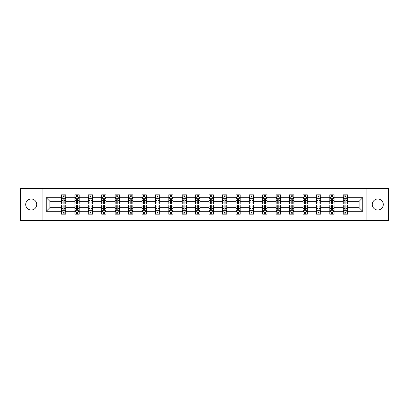 <?xml version="1.0" encoding="UTF-8"?>
<svg xmlns="http://www.w3.org/2000/svg" width="409" height="409" viewBox="0 0 409 409"><rect width="100%" height="100%" fill="white"/><g stroke="black" fill="none" stroke-linecap="round" stroke-linejoin="round"><path stroke-width="0.61" d="M377.798 198.994A5.506 5.506 0 0 0 372.297 204.5A5.506 5.506 0 0 0 377.798 210.006A5.506 5.506 0 0 0 383.305 204.5A5.506 5.506 0 0 0 377.798 198.994M31.202 198.994A5.506 5.506 0 0 0 25.695 204.5A5.506 5.506 0 0 0 31.202 210.006A5.506 5.506 0 0 0 36.703 204.5A5.506 5.506 0 0 0 31.202 198.994M366.06 220.41L388.55 220.41L388.55 188.59L366.06 188.59L366.06 220.41L42.94 220.41L42.94 188.59L20.45 188.59L20.45 220.41L42.94 220.41M347.527 211.295L347.527 207.68L359.138 207.68L362.747 211.295L347.527 211.295L347.527 214.178L345.891 214.178L345.891 211.985M366.06 188.59L42.94 188.59M343.228 211.295L334.107 211.295L334.107 207.68L343.228 207.68L343.228 214.178L347.527 214.178L347.527 211.877L346.72 211.877M334.107 211.295L334.107 214.178L332.476 214.178L332.476 211.985M329.807 211.295L320.692 211.295L320.692 207.68L329.807 207.68L329.807 214.178L334.107 214.178L334.107 211.877L333.299 211.877M320.692 211.295L320.692 214.178L319.056 214.178L319.056 211.985M316.392 211.295L307.277 211.295L307.277 207.68L316.392 207.68L316.392 214.178L320.692 214.178L320.692 211.877L319.884 211.877M307.277 211.295L307.277 214.178L305.641 214.178L305.641 211.985M302.977 211.295L293.861 211.295L293.861 207.68L302.977 207.68L302.977 214.178L307.277 214.178L307.277 211.877L306.469 211.877M293.861 211.295L293.861 214.178L292.225 214.178L292.225 211.985M289.557 211.295L280.441 211.295L280.441 207.68L289.557 207.68L289.557 214.178L293.861 214.178L293.861 211.877L293.048 211.877M280.441 211.295L280.441 214.178L278.81 214.178L278.81 211.985M276.141 211.295L267.026 211.295L267.026 207.68L276.141 207.68L276.141 214.178L280.441 214.178L280.441 211.877L279.633 211.877M267.026 211.295L267.026 214.178L265.39 214.178L265.39 211.985M262.726 211.295L253.611 211.295L253.611 207.68L262.726 207.68L262.726 214.178L267.026 214.178L267.026 211.877L266.218 211.877M253.611 211.295L253.611 214.178L251.975 214.178L251.975 211.985M249.306 211.295L240.19 211.295L240.19 207.68L249.306 207.68L249.306 214.178L253.611 214.178L253.611 211.877L252.798 211.877M240.19 211.295L240.19 214.178L238.559 214.178L238.559 211.985M235.891 211.295L226.775 211.295L226.775 207.68L235.891 207.68L235.891 214.178L240.19 214.178L240.19 211.877L239.383 211.877M226.775 211.295L226.775 214.178L225.139 214.178L225.139 211.985M222.476 211.295L213.36 211.295L213.36 207.68L222.476 207.68L222.476 214.178L226.775 214.178L226.775 211.877L225.967 211.877M213.36 211.295L213.36 214.178L211.724 214.178L211.724 211.985M209.06 211.295L199.94 211.295L199.94 207.68L209.06 207.68L209.06 214.178L213.36 214.178L213.36 211.877L212.552 211.877M199.94 211.295L199.94 214.178L198.309 214.178L198.309 211.985M195.64 211.295L186.524 211.295L186.524 207.68L195.64 207.68L195.64 214.178L199.94 214.178L199.94 211.877L199.132 211.877M186.524 211.295L186.524 214.178L184.888 214.178L184.888 211.985M182.225 211.295L173.109 211.295L173.109 207.68L182.225 207.68L182.225 214.178L186.524 214.178L186.524 211.877L185.717 211.877M173.109 211.295L173.109 214.178L171.473 214.178L171.473 211.985M168.81 211.295L159.694 211.295L159.694 207.68L168.81 207.68L168.81 214.178L173.109 214.178L173.109 211.877L172.301 211.877M159.694 211.295L159.694 214.178L158.058 214.178L158.058 211.985M155.389 211.295L146.274 211.295L146.274 207.68L155.389 207.68L155.389 214.178L159.694 214.178L159.694 211.877L158.881 211.877M146.274 211.295L146.274 214.178L144.643 214.178L144.643 211.985M141.974 211.295L132.859 211.295L132.859 207.68L141.974 207.68L141.974 214.178L146.274 214.178L146.274 211.877L145.466 211.877M132.859 211.295L132.859 214.178L131.223 214.178L131.223 211.985M128.559 211.295L119.443 211.295L119.443 207.68L128.559 207.68L128.559 214.178L132.859 214.178L132.859 211.877L132.051 211.877M119.443 211.295L119.443 214.178L117.807 214.178L117.807 211.985M115.139 211.295L106.023 211.295L106.023 207.68L115.139 207.68L115.139 214.178L119.443 214.178L119.443 211.877L118.63 211.877M106.023 211.295L106.023 214.178L104.392 214.178L104.392 211.985M101.723 211.295L92.608 211.295L92.608 207.68L101.723 207.68L101.723 214.178L106.023 214.178L106.023 211.877L105.215 211.877M92.608 211.295L92.608 214.178L90.972 214.178L90.972 211.985M88.308 211.295L79.193 211.295L79.193 207.68L88.308 207.68L88.308 214.178L92.608 214.178L92.608 211.877L91.8 211.877M79.193 211.295L79.193 214.178L77.557 214.178L77.557 211.985M74.893 211.295L65.772 211.295L65.772 207.68L74.893 207.68L74.893 214.178L79.193 214.178L79.193 211.877L78.385 211.877M65.772 211.295L65.772 214.178L64.141 214.178L64.141 211.985M61.473 211.295L46.253 211.295L46.253 197.705L61.473 197.705L61.473 201.32L49.862 201.32L49.862 207.68L61.473 207.68L61.473 214.178L65.772 214.178L65.772 211.877L64.965 211.877M62.28 197.123L61.473 197.123L61.473 194.822L61.473 197.705M63.109 197.015L63.109 194.822L61.473 194.822L65.772 194.822L65.772 197.705L74.893 197.705L74.893 194.822L79.193 194.822L79.193 197.705L88.308 197.705L88.308 194.822L92.608 194.822L92.608 197.705L101.723 197.705L101.723 194.822L106.023 194.822L106.023 197.705L115.139 197.705L115.139 194.822L119.443 194.822L119.443 197.705L128.559 197.705L128.559 194.822L132.859 194.822L132.859 197.705L141.974 197.705L141.974 194.822L146.274 194.822L146.274 197.705L155.389 197.705L155.389 194.822L159.694 194.822L159.694 197.705L168.81 197.705L168.81 194.822L173.109 194.822L173.109 197.705L182.225 197.705L182.225 194.822L186.524 194.822L186.524 197.705L195.64 197.705L195.64 194.822L199.94 194.822L199.94 197.705L209.06 197.705L209.06 194.822L213.36 194.822L213.36 197.705L222.476 197.705L222.476 194.822L226.775 194.822L226.775 197.705L235.891 197.705L235.891 194.822L240.19 194.822L240.19 197.705L249.306 197.705L249.306 194.822L253.611 194.822L253.611 197.705L262.726 197.705L262.726 194.822L267.026 194.822L267.026 197.705L276.141 197.705L276.141 194.822L280.441 194.822L280.441 197.705L289.557 197.705L289.557 194.822L293.861 194.822L293.861 197.705L302.977 197.705L302.977 194.822L307.277 194.822L307.277 197.705L316.392 197.705L316.392 194.822L320.692 194.822L320.692 197.705L329.807 197.705L329.807 194.822L334.107 194.822L334.107 197.705L343.228 197.705L343.228 194.822L347.527 194.822L347.527 197.705L362.747 197.705L362.747 211.295M343.228 197.705L343.228 201.32L334.107 201.32L334.107 197.705M329.807 197.705L329.807 201.32L320.692 201.32L320.692 197.705M316.392 197.705L316.392 201.32L307.277 201.32L307.277 197.705M302.977 197.705L302.977 201.32L293.861 201.32L293.861 197.705M289.557 197.705L289.557 201.32L280.441 201.32L280.441 197.705M276.141 197.705L276.141 201.32L267.026 201.32L267.026 197.705M262.726 197.705L262.726 201.32L253.611 201.32L253.611 197.705M249.306 197.705L249.306 201.32L240.19 201.32L240.19 197.705M235.891 197.705L235.891 201.32L226.775 201.32L226.775 197.705M222.476 197.705L222.476 201.32L213.36 201.32L213.36 197.705M209.06 197.705L209.06 201.32L199.94 201.32L199.94 197.705M195.64 197.705L195.64 201.32L186.524 201.32L186.524 197.705M182.225 197.705L182.225 201.32L173.109 201.32L173.109 197.705M168.81 197.705L168.81 201.32L159.694 201.32L159.694 197.705M155.389 197.705L155.389 201.32L146.274 201.32L146.274 197.705M141.974 197.705L141.974 201.32L132.859 201.32L132.859 197.705M128.559 197.705L128.559 201.32L119.443 201.32L119.443 197.705M115.139 197.705L115.139 201.32L106.023 201.32L106.023 197.705M101.723 197.705L101.723 201.32L92.608 201.32L92.608 197.705M88.308 197.705L88.308 201.32L79.193 201.32L79.193 197.705M74.893 197.705L74.893 201.32L65.772 201.32L65.772 197.705M46.253 197.705L49.862 201.32M359.138 207.68L359.138 201.32L347.527 201.32L347.527 197.705M344.859 196.974L345.891 196.974M331.443 196.974L332.476 196.974M318.028 196.974L319.056 196.974M304.608 196.974L305.641 196.974M291.193 196.974L292.225 196.974M277.777 196.974L278.81 196.974M264.357 196.974L265.39 196.974M250.942 196.974L251.975 196.974M237.527 196.974L238.559 196.974M224.112 196.974L225.139 196.974M210.691 196.974L211.724 196.974M197.276 196.974L198.309 196.974M183.861 196.974L184.888 196.974M170.441 196.974L171.473 196.974M157.025 196.974L158.058 196.974M143.61 196.974L144.643 196.974M130.19 196.974L131.223 196.974M116.775 196.974L117.807 196.974M103.359 196.974L104.392 196.974M89.944 196.974L90.972 196.974M76.524 196.974L77.557 196.974M63.109 196.974L64.141 196.974M63.109 212.026L64.141 212.026M76.524 212.026L77.557 212.026M89.944 212.026L90.972 212.026M103.359 212.026L104.392 212.026M116.775 212.026L117.807 212.026M130.19 212.026L131.223 212.026M143.61 212.026L144.643 212.026M157.025 212.026L158.058 212.026M170.441 212.026L171.473 212.026M183.861 212.026L184.888 212.026M197.276 212.026L198.309 212.026M210.691 212.026L211.724 212.026M224.112 212.026L225.139 212.026M237.527 212.026L238.559 212.026M250.942 212.026L251.975 212.026M264.357 212.026L265.39 212.026M277.777 212.026L278.81 212.026M291.193 212.026L292.225 212.026M304.608 212.026L305.641 212.026M318.028 212.026L319.056 212.026M331.443 212.026L332.476 212.026M344.859 212.026L345.891 212.026M49.862 207.68L46.253 211.295M362.747 197.705L359.138 201.32M64.141 195.942L63.109 195.942M61.473 202.905L61.473 203.984L63.109 203.984L63.109 202.905L61.473 202.905L61.473 201.32M65.772 201.32L65.772 203.984L64.141 203.984L64.141 199.382C63.799 198.718 63.451 198.718 63.109 199.382L63.109 202.905M64.965 197.123L65.772 197.123L65.772 194.822L64.141 194.822L64.141 197.015M65.772 198.738L64.913 197.015L62.337 197.015L61.473 198.738M63.109 213.058L64.141 213.058M65.772 206.095L65.772 205.016L64.141 205.016L64.141 206.095L65.772 206.095L65.772 207.68M61.473 207.68L61.473 205.016L63.109 205.016L63.109 209.618C63.451 210.282 63.794 210.282 64.141 209.618L64.141 206.095M62.28 211.877L61.473 211.877L61.473 214.178L63.109 214.178L63.109 211.985M61.473 210.262L62.337 211.985L64.913 211.985L65.772 210.262M77.557 195.942L76.524 195.942M75.701 197.123L74.893 197.123L74.893 194.822L76.524 194.822L76.524 197.015M74.893 202.905L74.893 203.984L76.524 203.984L76.524 202.905L74.893 202.905L74.893 201.32M79.193 201.32L79.193 203.984L77.557 203.984L77.557 199.382C77.214 198.718 76.872 198.718 76.524 199.382L76.524 202.905M78.385 197.123L79.193 197.123L79.193 194.822L77.557 194.822L77.557 197.015M79.193 198.738L78.329 197.015L75.752 197.015L74.893 198.738M90.972 195.942L89.944 195.942M89.116 197.123L88.308 197.123L88.308 194.822L89.944 194.822L89.944 197.015M88.308 202.905L88.308 203.984L89.944 203.984L89.944 202.905L88.308 202.905L88.308 201.32M92.608 201.32L92.608 203.984L90.972 203.984L90.972 199.382C90.629 198.718 90.287 198.718 89.944 199.382L89.944 202.905M91.8 197.123L92.608 197.123L92.608 194.822L90.972 194.822L90.972 197.015M92.608 198.738L91.749 197.015L89.167 197.015L88.308 198.738M76.524 213.058L77.557 213.058M79.193 206.095L79.193 205.016L77.557 205.016L77.557 206.095L79.193 206.095L79.193 207.68M74.893 207.68L74.893 205.016L76.524 205.016L76.524 209.618C76.866 210.282 77.214 210.282 77.557 209.618L77.557 206.095M75.701 211.877L74.893 211.877L74.893 214.178L76.524 214.178L76.524 211.985M74.893 210.262L75.752 211.985L78.329 211.985L79.193 210.262M89.944 213.058L90.972 213.058M92.608 206.095L92.608 205.016L90.972 205.016L90.972 206.095L92.608 206.095L92.608 207.68M88.308 207.68L88.308 205.016L89.944 205.016L89.944 209.618C90.287 210.282 90.629 210.282 90.972 209.618L90.972 206.095M89.116 211.877L88.308 211.877L88.308 214.178L89.944 214.178L89.944 211.985M88.308 210.262L89.167 211.985L91.749 211.985L92.608 210.262M104.392 195.942L103.359 195.942M102.531 197.123L101.723 197.123L101.723 194.822L103.359 194.822L103.359 197.015M101.723 202.905L101.723 203.984L103.359 203.984L103.359 202.905L101.723 202.905L101.723 201.32M106.023 201.32L106.023 203.984L104.392 203.984L104.392 199.382C104.044 198.718 103.702 198.718 103.359 199.382L103.359 202.905M105.215 197.123L106.023 197.123L106.023 194.822L104.392 194.822L104.392 197.015M106.023 198.738L105.164 197.015L102.582 197.015L101.723 198.738M103.359 213.058L104.392 213.058M106.023 206.095L106.023 205.016L104.392 205.016L104.392 206.095L106.023 206.095L106.023 207.68M101.723 207.68L101.723 205.016L103.359 205.016L103.359 209.618C103.702 210.282 104.044 210.282 104.392 209.618L104.392 206.095M102.531 211.877L101.723 211.877L101.723 214.178L103.359 214.178L103.359 211.985M101.723 210.262L102.582 211.985L105.164 211.985L106.023 210.262M117.807 195.942L116.775 195.942M115.951 197.123L115.139 197.123L115.139 194.822L116.775 194.822L116.775 197.015M115.139 202.905L115.139 203.984L116.775 203.984L116.775 202.905L115.139 202.905L115.139 201.32M119.443 201.32L119.443 203.984L117.807 203.984L117.807 199.382C117.465 198.718 117.122 198.718 116.775 199.382L116.775 202.905M118.63 197.123L119.443 197.123L119.443 194.822L117.807 194.822L117.807 197.015M119.443 198.738L118.579 197.015L116.003 197.015L115.139 198.738M116.775 213.058L117.807 213.058M119.443 206.095L119.443 205.016L117.807 205.016L117.807 206.095L119.443 206.095L119.443 207.68M115.139 207.68L115.139 205.016L116.775 205.016L116.775 209.618C117.117 210.282 117.465 210.282 117.807 209.618L117.807 206.095M115.951 211.877L115.139 211.877L115.139 214.178L116.775 214.178L116.775 211.985M115.139 210.262L116.003 211.985L118.579 211.985L119.443 210.262M131.223 195.942L130.19 195.942M129.367 197.123L128.559 197.123L128.559 194.822L130.19 194.822L130.19 197.015M128.559 202.905L128.559 203.984L130.19 203.984L130.19 202.905L128.559 202.905L128.559 201.32M132.859 201.32L132.859 203.984L131.223 203.984L131.223 199.382C130.88 198.718 130.537 198.718 130.19 199.382L130.19 202.905M132.051 197.123L132.859 197.123L132.859 194.822L131.223 194.822L131.223 197.015M132.859 198.738L132 197.015L129.418 197.015L128.559 198.738M130.19 213.058L131.223 213.058M132.859 206.095L132.859 205.016L131.223 205.016L131.223 206.095L132.859 206.095L132.859 207.68M128.559 207.68L128.559 205.016L130.19 205.016L130.19 209.618C130.537 210.282 130.88 210.282 131.223 209.618L131.223 206.095M129.367 211.877L128.559 211.877L128.559 214.178L130.19 214.178L130.19 211.985M128.559 210.262L129.418 211.985L132 211.985L132.859 210.262M144.643 195.942L143.61 195.942M142.782 197.123L141.974 197.123L141.974 194.822L143.61 194.822L143.61 197.015M141.974 202.905L141.974 203.984L143.61 203.984L143.61 202.905L141.974 202.905L141.974 201.32M146.274 201.32L146.274 203.984L144.643 203.984L144.643 199.382C144.295 198.718 143.953 198.718 143.61 199.382L143.61 202.905M145.466 197.123L146.274 197.123L146.274 194.822L144.643 194.822L144.643 197.015M146.274 198.738L145.415 197.015L142.833 197.015L141.974 198.738M143.61 213.058L144.643 213.058M146.274 206.095L146.274 205.016L144.643 205.016L144.643 206.095L146.274 206.095L146.274 207.68M141.974 207.68L141.974 205.016L143.61 205.016L143.61 209.618C143.953 210.282 144.295 210.282 144.643 209.618L144.643 206.095M142.782 211.877L141.974 211.877L141.974 214.178L143.61 214.178L143.61 211.985M141.974 210.262L142.833 211.985L145.415 211.985L146.274 210.262M158.058 195.942L157.025 195.942M156.202 197.123L155.389 197.123L155.389 194.822L157.025 194.822L157.025 197.015M155.389 202.905L155.389 203.984L157.025 203.984L157.025 202.905L155.389 202.905L155.389 201.32M159.694 201.32L159.694 203.984L158.058 203.984L158.058 199.382C157.716 198.718 157.368 198.718 157.025 199.382L157.025 202.905M158.881 197.123L159.694 197.123L159.694 194.822L158.058 194.822L158.058 197.015M159.694 198.738L158.83 197.015L156.253 197.015L155.389 198.738M157.025 213.058L158.058 213.058M159.694 206.095L159.694 205.016L158.058 205.016L158.058 206.095L159.694 206.095L159.694 207.68M155.389 207.68L155.389 205.016L157.025 205.016L157.025 209.618C157.368 210.282 157.716 210.282 158.058 209.618L158.058 206.095M156.202 211.877L155.389 211.877L155.389 214.178L157.025 214.178L157.025 211.985M155.389 210.262L156.253 211.985L158.83 211.985L159.694 210.262M171.473 195.942L170.441 195.942M169.617 197.123L168.81 197.123L168.81 194.822L170.441 194.822L170.441 197.015M168.81 202.905L168.81 203.984L170.441 203.984L170.441 202.905L168.81 202.905L168.81 201.32M173.109 201.32L173.109 203.984L171.473 203.984L171.473 199.382C171.131 198.718 170.788 198.718 170.441 199.382L170.441 202.905M172.301 197.123L173.109 197.123L173.109 194.822L171.473 194.822L171.473 197.015M173.109 198.738L172.25 197.015L169.669 197.015L168.81 198.738M170.441 213.058L171.473 213.058M173.109 206.095L173.109 205.016L171.473 205.016L171.473 206.095L173.109 206.095L173.109 207.68M168.81 207.68L168.81 205.016L170.441 205.016L170.441 209.618C170.788 210.282 171.131 210.282 171.473 209.618L171.473 206.095M169.617 211.877L168.81 211.877L168.81 214.178L170.441 214.178L170.441 211.985M168.81 210.262L169.669 211.985L172.25 211.985L173.109 210.262M184.888 195.942L183.861 195.942M183.033 197.123L182.225 197.123L182.225 194.822L183.861 194.822L183.861 197.015M182.225 202.905L182.225 203.984L183.861 203.984L183.861 202.905L182.225 202.905L182.225 201.32M186.524 201.32L186.524 203.984L184.888 203.984L184.888 199.382C184.546 198.718 184.203 198.718 183.861 199.382L183.861 202.905M185.717 197.123L186.524 197.123L186.524 194.822L184.888 194.822L184.888 197.015M186.524 198.738L185.666 197.015L183.084 197.015L182.225 198.738M198.309 195.942L197.276 195.942M196.448 197.123L195.64 197.123L195.64 194.822L197.276 194.822L197.276 197.015M195.64 202.905L195.64 203.984L197.276 203.984L197.276 202.905L195.64 202.905L195.64 201.32M199.94 201.32L199.94 203.984L198.309 203.984L198.309 199.382C197.966 198.718 197.619 198.718 197.276 199.382L197.276 202.905M199.132 197.123L199.94 197.123L199.94 194.822L198.309 194.822L198.309 197.015M199.94 198.738L199.081 197.015L196.504 197.015L195.64 198.738M211.724 195.942L210.691 195.942M209.868 197.123L209.06 197.123L209.06 194.822L210.691 194.822L210.691 197.015M209.06 202.905L209.06 203.984L210.691 203.984L210.691 202.905L209.06 202.905L209.06 201.32M213.36 201.32L213.36 203.984L211.724 203.984L211.724 199.382C211.381 198.718 211.039 198.718 210.691 199.382L210.691 202.905M212.552 197.123L213.36 197.123L213.36 194.822L211.724 194.822L211.724 197.015M213.36 198.738L212.496 197.015L209.919 197.015L209.06 198.738M225.139 195.942L224.112 195.942M223.283 197.123L222.476 197.123L222.476 194.822L224.112 194.822L224.112 197.015M222.476 202.905L222.476 203.984L224.112 203.984L224.112 202.905L222.476 202.905L222.476 201.32M226.775 201.32L226.775 203.984L225.139 203.984L225.139 199.382C224.797 198.718 224.454 198.718 224.112 199.382L224.112 202.905M225.967 197.123L226.775 197.123L226.775 194.822L225.139 194.822L225.139 197.015M226.775 198.738L225.916 197.015L223.334 197.015L222.476 198.738M238.559 195.942L237.527 195.942M236.699 197.123L235.891 197.123L235.891 194.822L237.527 194.822L237.527 197.015M235.891 202.905L235.891 203.984L237.527 203.984L237.527 202.905L235.891 202.905L235.891 201.32M240.19 201.32L240.19 203.984L238.559 203.984L238.559 199.382C238.212 198.718 237.869 198.718 237.527 199.382L237.527 202.905M239.383 197.123L240.19 197.123L240.19 194.822L238.559 194.822L238.559 197.015M240.19 198.738L239.331 197.015L236.75 197.015L235.891 198.738M251.975 195.942L250.942 195.942M250.119 197.123L249.306 197.123L249.306 194.822L250.942 194.822L250.942 197.015M249.306 202.905L249.306 203.984L250.942 203.984L250.942 202.905L249.306 202.905L249.306 201.32M253.611 201.32L253.611 203.984L251.975 203.984L251.975 199.382C251.632 198.718 251.284 198.718 250.942 199.382L250.942 202.905M252.798 197.123L253.611 197.123L253.611 194.822L251.975 194.822L251.975 197.015M253.611 198.738L252.747 197.015L250.17 197.015L249.306 198.738M265.39 195.942L264.357 195.942M263.534 197.123L262.726 197.123L262.726 194.822L264.357 194.822L264.357 197.015M262.726 202.905L262.726 203.984L264.357 203.984L264.357 202.905L262.726 202.905L262.726 201.32M267.026 201.32L267.026 203.984L265.39 203.984L265.39 199.382C265.047 198.718 264.705 198.718 264.357 199.382L264.357 202.905M266.218 197.123L267.026 197.123L267.026 194.822L265.39 194.822L265.39 197.015M267.026 198.738L266.167 197.015L263.585 197.015L262.726 198.738M278.81 195.942L277.777 195.942M276.949 197.123L276.141 197.123L276.141 194.822L277.777 194.822L277.777 197.015M276.141 202.905L276.141 203.984L277.777 203.984L277.777 202.905L276.141 202.905L276.141 201.32M280.441 201.32L280.441 203.984L278.81 203.984L278.81 199.382C278.463 198.718 278.12 198.718 277.777 199.382L277.777 202.905M279.633 197.123L280.441 197.123L280.441 194.822L278.81 194.822L278.81 197.015M280.441 198.738L279.582 197.015L277 197.015L276.141 198.738M292.225 195.942L291.193 195.942M290.37 197.123L289.557 197.123L289.557 194.822L291.193 194.822L291.193 197.015M289.557 202.905L289.557 203.984L291.193 203.984L291.193 202.905L289.557 202.905L289.557 201.32M293.861 201.32L293.861 203.984L292.225 203.984L292.225 199.382C291.883 198.718 291.535 198.718 291.193 199.382L291.193 202.905M293.048 197.123L293.861 197.123L293.861 194.822L292.225 194.822L292.225 197.015M293.861 198.738L292.997 197.015L290.421 197.015L289.557 198.738M305.641 195.942L304.608 195.942M303.785 197.123L302.977 197.123L302.977 194.822L304.608 194.822L304.608 197.015M302.977 202.905L302.977 203.984L304.608 203.984L304.608 202.905L302.977 202.905L302.977 201.32M307.277 201.32L307.277 203.984L305.641 203.984L305.641 199.382C305.298 198.718 304.956 198.718 304.608 199.382L304.608 202.905M306.469 197.123L307.277 197.123L307.277 194.822L305.641 194.822L305.641 197.015M307.277 198.738L306.418 197.015L303.836 197.015L302.977 198.738M183.861 213.058L184.888 213.058M186.524 206.095L186.524 205.016L184.888 205.016L184.888 206.095L186.524 206.095L186.524 207.68M182.225 207.68L182.225 205.016L183.861 205.016L183.861 209.618C184.203 210.282 184.546 210.282 184.888 209.618L184.888 206.095M183.033 211.877L182.225 211.877L182.225 214.178L183.861 214.178L183.861 211.985M182.225 210.262L183.084 211.985L185.666 211.985L186.524 210.262M197.276 213.058L198.309 213.058M199.94 206.095L199.94 205.016L198.309 205.016L198.309 206.095L199.94 206.095L199.94 207.68M195.64 207.68L195.64 205.016L197.276 205.016L197.276 209.618C197.619 210.282 197.961 210.282 198.309 209.618L198.309 206.095M196.448 211.877L195.64 211.877L195.64 214.178L197.276 214.178L197.276 211.985M195.64 210.262L196.504 211.985L199.081 211.985L199.94 210.262M210.691 213.058L211.724 213.058M213.36 206.095L213.36 205.016L211.724 205.016L211.724 206.095L213.36 206.095L213.36 207.68M209.06 207.68L209.06 205.016L210.691 205.016L210.691 209.618C211.034 210.282 211.381 210.282 211.724 209.618L211.724 206.095M209.868 211.877L209.06 211.877L209.06 214.178L210.691 214.178L210.691 211.985M209.06 210.262L209.919 211.985L212.496 211.985L213.36 210.262M224.112 213.058L225.139 213.058M226.775 206.095L226.775 205.016L225.139 205.016L225.139 206.095L226.775 206.095L226.775 207.68M222.476 207.68L222.476 205.016L224.112 205.016L224.112 209.618C224.454 210.282 224.797 210.282 225.139 209.618L225.139 206.095M223.283 211.877L222.476 211.877L222.476 214.178L224.112 214.178L224.112 211.985M222.476 210.262L223.334 211.985L225.916 211.985L226.775 210.262M237.527 213.058L238.559 213.058M240.19 206.095L240.19 205.016L238.559 205.016L238.559 206.095L240.19 206.095L240.19 207.68M235.891 207.68L235.891 205.016L237.527 205.016L237.527 209.618C237.869 210.282 238.212 210.282 238.559 209.618L238.559 206.095M236.699 211.877L235.891 211.877L235.891 214.178L237.527 214.178L237.527 211.985M235.891 210.262L236.75 211.985L239.331 211.985L240.19 210.262M250.942 213.058L251.975 213.058M253.611 206.095L253.611 205.016L251.975 205.016L251.975 206.095L253.611 206.095L253.611 207.68M249.306 207.68L249.306 205.016L250.942 205.016L250.942 209.618C251.284 210.282 251.632 210.282 251.975 209.618L251.975 206.095M250.119 211.877L249.306 211.877L249.306 214.178L250.942 214.178L250.942 211.985M249.306 210.262L250.17 211.985L252.747 211.985L253.611 210.262M264.357 213.058L265.39 213.058M267.026 206.095L267.026 205.016L265.39 205.016L265.39 206.095L267.026 206.095L267.026 207.68M262.726 207.68L262.726 205.016L264.357 205.016L264.357 209.618C264.705 210.282 265.047 210.282 265.39 209.618L265.39 206.095M263.534 211.877L262.726 211.877L262.726 214.178L264.357 214.178L264.357 211.985M262.726 210.262L263.585 211.985L266.167 211.985L267.026 210.262M277.777 213.058L278.81 213.058M280.441 206.095L280.441 205.016L278.81 205.016L278.81 206.095L280.441 206.095L280.441 207.68M276.141 207.68L276.141 205.016L277.777 205.016L277.777 209.618C278.12 210.282 278.463 210.282 278.81 209.618L278.81 206.095M276.949 211.877L276.141 211.877L276.141 214.178L277.777 214.178L277.777 211.985M276.141 210.262L277 211.985L279.582 211.985L280.441 210.262M291.193 213.058L292.225 213.058M293.861 206.095L293.861 205.016L292.225 205.016L292.225 206.095L293.861 206.095L293.861 207.68M289.557 207.68L289.557 205.016L291.193 205.016L291.193 209.618C291.535 210.282 291.878 210.282 292.225 209.618L292.225 206.095M290.37 211.877L289.557 211.877L289.557 214.178L291.193 214.178L291.193 211.985M289.557 210.262L290.421 211.985L292.997 211.985L293.861 210.262M304.608 213.058L305.641 213.058M307.277 206.095L307.277 205.016L305.641 205.016L305.641 206.095L307.277 206.095L307.277 207.68M302.977 207.68L302.977 205.016L304.608 205.016L304.608 209.618C304.956 210.282 305.298 210.282 305.641 209.618L305.641 206.095M303.785 211.877L302.977 211.877L302.977 214.178L304.608 214.178L304.608 211.985M302.977 210.262L303.836 211.985L306.418 211.985L307.277 210.262M319.056 195.942L318.028 195.942M317.2 197.123L316.392 197.123L316.392 194.822L318.028 194.822L318.028 197.015M316.392 202.905L316.392 203.984L318.028 203.984L318.028 202.905L316.392 202.905L316.392 201.32M320.692 201.32L320.692 203.984L319.056 203.984L319.056 199.382C318.713 198.718 318.371 198.718 318.028 199.382L318.028 202.905M319.884 197.123L320.692 197.123L320.692 194.822L319.056 194.822L319.056 197.015M320.692 198.738L319.833 197.015L317.251 197.015L316.392 198.738M318.028 213.058L319.056 213.058M320.692 206.095L320.692 205.016L319.056 205.016L319.056 206.095L320.692 206.095L320.692 207.68M316.392 207.68L316.392 205.016L318.028 205.016L318.028 209.618C318.371 210.282 318.713 210.282 319.056 209.618L319.056 206.095M317.2 211.877L316.392 211.877L316.392 214.178L318.028 214.178L318.028 211.985M316.392 210.262L317.251 211.985L319.833 211.985L320.692 210.262M332.476 195.942L331.443 195.942M330.615 197.123L329.807 197.123L329.807 194.822L331.443 194.822L331.443 197.015M329.807 202.905L329.807 203.984L331.443 203.984L331.443 202.905L329.807 202.905L329.807 201.32M334.107 201.32L334.107 203.984L332.476 203.984L332.476 199.382C332.134 198.718 331.786 198.718 331.443 199.382L331.443 202.905M333.299 197.123L334.107 197.123L334.107 194.822L332.476 194.822L332.476 197.015M334.107 198.738L333.248 197.015L330.671 197.015L329.807 198.738M331.443 213.058L332.476 213.058M334.107 206.095L334.107 205.016L332.476 205.016L332.476 206.095L334.107 206.095L334.107 207.68M329.807 207.68L329.807 205.016L331.443 205.016L331.443 209.618C331.786 210.282 332.128 210.282 332.476 209.618L332.476 206.095M330.615 211.877L329.807 211.877L329.807 214.178L331.443 214.178L331.443 211.985M329.807 210.262L330.671 211.985L333.248 211.985L334.107 210.262M345.891 195.942L344.859 195.942M344.035 197.123L343.228 197.123L343.228 194.822L344.859 194.822L344.859 197.015M343.228 202.905L343.228 203.984L344.859 203.984L344.859 202.905L343.228 202.905L343.228 201.32M347.527 201.32L347.527 203.984L345.891 203.984L345.891 199.382C345.549 198.718 345.206 198.718 344.859 199.382L344.859 202.905M346.72 197.123L347.527 197.123L347.527 194.822L345.891 194.822L345.891 197.015M347.527 198.738L346.663 197.015L344.087 197.015L343.228 198.738M344.859 213.058L345.891 213.058M347.527 206.095L347.527 205.016L345.891 205.016L345.891 206.095L347.527 206.095L347.527 207.68M343.228 207.68L343.228 205.016L344.859 205.016L344.859 209.618C345.201 210.282 345.549 210.282 345.891 209.618L345.891 206.095M344.035 211.877L343.228 211.877L343.228 214.178L344.859 214.178L344.859 211.985M343.228 210.262L344.087 211.985L346.663 211.985L347.527 210.262M65.752 198.692L61.498 198.692M65.772 202.905L64.141 202.905M63.109 200.599L61.473 200.599M65.772 200.599L64.141 200.599M64.141 196.489L63.109 196.489M61.498 210.308L65.752 210.308M61.473 206.095L63.109 206.095M64.141 208.401L65.772 208.401M61.473 208.401L63.109 208.401M63.109 212.511L64.141 212.511M79.172 198.692L74.913 198.692M79.193 202.905L77.557 202.905M76.524 200.599L74.893 200.599M79.193 200.599L77.557 200.599M77.557 196.489L76.524 196.489M92.587 198.692L88.329 198.692M92.608 202.905L90.972 202.905M89.944 200.599L88.308 200.599M92.608 200.599L90.972 200.599M90.972 196.489L89.944 196.489M74.913 210.308L79.172 210.308M74.893 206.095L76.524 206.095M77.557 208.401L79.193 208.401M74.893 208.401L76.524 208.401M76.524 212.511L77.557 212.511M88.329 210.308L92.587 210.308M88.308 206.095L89.944 206.095M90.972 208.401L92.608 208.401M88.308 208.401L89.944 208.401M89.944 212.511L90.972 212.511M106.003 198.692L101.744 198.692M106.023 202.905L104.392 202.905M103.359 200.599L101.723 200.599M106.023 200.599L104.392 200.599M104.392 196.489L103.359 196.489M101.744 210.308L106.003 210.308M101.723 206.095L103.359 206.095M104.392 208.401L106.023 208.401M101.723 208.401L103.359 208.401M103.359 212.511L104.392 212.511M119.418 198.692L115.164 198.692M119.443 202.905L117.807 202.905M116.775 200.599L115.139 200.599M119.443 200.599L117.807 200.599M117.807 196.489L116.775 196.489M115.164 210.308L119.418 210.308M115.139 206.095L116.775 206.095M117.807 208.401L119.443 208.401M115.139 208.401L116.775 208.401M116.775 212.511L117.807 212.511M132.838 198.692L128.579 198.692M132.859 202.905L131.223 202.905M130.19 200.599L128.559 200.599M132.859 200.599L131.223 200.599M131.223 196.489L130.19 196.489M128.579 210.308L132.838 210.308M128.559 206.095L130.19 206.095M131.223 208.401L132.859 208.401M128.559 208.401L130.19 208.401M130.19 212.511L131.223 212.511M146.253 198.692L141.995 198.692M146.274 202.905L144.643 202.905M143.61 200.599L141.974 200.599M146.274 200.599L144.643 200.599M144.643 196.489L143.61 196.489M141.995 210.308L146.253 210.308M141.974 206.095L143.61 206.095M144.643 208.401L146.274 208.401M141.974 208.401L143.61 208.401M143.61 212.511L144.643 212.511M159.668 198.692L155.415 198.692M159.694 202.905L158.058 202.905M157.025 200.599L155.389 200.599M159.694 200.599L158.058 200.599M158.058 196.489L157.025 196.489M155.415 210.308L159.668 210.308M155.389 206.095L157.025 206.095M158.058 208.401L159.694 208.401M155.389 208.401L157.025 208.401M157.025 212.511L158.058 212.511M173.089 198.692L168.83 198.692M173.109 202.905L171.473 202.905M170.441 200.599L168.81 200.599M173.109 200.599L171.473 200.599M171.473 196.489L170.441 196.489M168.83 210.308L173.089 210.308M168.81 206.095L170.441 206.095M171.473 208.401L173.109 208.401M168.81 208.401L170.441 208.401M170.441 212.511L171.473 212.511M186.504 198.692L182.245 198.692M186.524 202.905L184.888 202.905M183.861 200.599L182.225 200.599M186.524 200.599L184.888 200.599M184.888 196.489L183.861 196.489M199.919 198.692L195.66 198.692M199.94 202.905L198.309 202.905M197.276 200.599L195.64 200.599M199.94 200.599L198.309 200.599M198.309 196.489L197.276 196.489M213.34 198.692L209.081 198.692M213.36 202.905L211.724 202.905M210.691 200.599L209.06 200.599M213.36 200.599L211.724 200.599M211.724 196.489L210.691 196.489M226.755 198.692L222.496 198.692M226.775 202.905L225.139 202.905M224.112 200.599L222.476 200.599M226.775 200.599L225.139 200.599M225.139 196.489L224.112 196.489M240.17 198.692L235.911 198.692M240.19 202.905L238.559 202.905M237.527 200.599L235.891 200.599M240.19 200.599L238.559 200.599M238.559 196.489L237.527 196.489M253.585 198.692L249.332 198.692M253.611 202.905L251.975 202.905M250.942 200.599L249.306 200.599M253.611 200.599L251.975 200.599M251.975 196.489L250.942 196.489M267.005 198.692L262.747 198.692M267.026 202.905L265.39 202.905M264.357 200.599L262.726 200.599M267.026 200.599L265.39 200.599M265.39 196.489L264.357 196.489M280.421 198.692L276.162 198.692M280.441 202.905L278.81 202.905M277.777 200.599L276.141 200.599M280.441 200.599L278.81 200.599M278.81 196.489L277.777 196.489M293.836 198.692L289.582 198.692M293.861 202.905L292.225 202.905M291.193 200.599L289.557 200.599M293.861 200.599L292.225 200.599M292.225 196.489L291.193 196.489M307.256 198.692L302.997 198.692M307.277 202.905L305.641 202.905M304.608 200.599L302.977 200.599M307.277 200.599L305.641 200.599M305.641 196.489L304.608 196.489M182.245 210.308L186.504 210.308M182.225 206.095L183.861 206.095M184.888 208.401L186.524 208.401M182.225 208.401L183.861 208.401M183.861 212.511L184.888 212.511M195.66 210.308L199.919 210.308M195.64 206.095L197.276 206.095M198.309 208.401L199.94 208.401M195.64 208.401L197.276 208.401M197.276 212.511L198.309 212.511M209.081 210.308L213.34 210.308M209.06 206.095L210.691 206.095M211.724 208.401L213.36 208.401M209.06 208.401L210.691 208.401M210.691 212.511L211.724 212.511M222.496 210.308L226.755 210.308M222.476 206.095L224.112 206.095M225.139 208.401L226.775 208.401M222.476 208.401L224.112 208.401M224.112 212.511L225.139 212.511M235.911 210.308L240.17 210.308M235.891 206.095L237.527 206.095M238.559 208.401L240.19 208.401M235.891 208.401L237.527 208.401M237.527 212.511L238.559 212.511M249.332 210.308L253.585 210.308M249.306 206.095L250.942 206.095M251.975 208.401L253.611 208.401M249.306 208.401L250.942 208.401M250.942 212.511L251.975 212.511M262.747 210.308L267.005 210.308M262.726 206.095L264.357 206.095M265.39 208.401L267.026 208.401M262.726 208.401L264.357 208.401M264.357 212.511L265.39 212.511M276.162 210.308L280.421 210.308M276.141 206.095L277.777 206.095M278.81 208.401L280.441 208.401M276.141 208.401L277.777 208.401M277.777 212.511L278.81 212.511M289.582 210.308L293.836 210.308M289.557 206.095L291.193 206.095M292.225 208.401L293.861 208.401M289.557 208.401L291.193 208.401M291.193 212.511L292.225 212.511M302.997 210.308L307.256 210.308M302.977 206.095L304.608 206.095M305.641 208.401L307.277 208.401M302.977 208.401L304.608 208.401M304.608 212.511L305.641 212.511M320.671 198.692L316.413 198.692M320.692 202.905L319.056 202.905M318.028 200.599L316.392 200.599M320.692 200.599L319.056 200.599M319.056 196.489L318.028 196.489M316.413 210.308L320.671 210.308M316.392 206.095L318.028 206.095M319.056 208.401L320.692 208.401M316.392 208.401L318.028 208.401M318.028 212.511L319.056 212.511M334.087 198.692L329.828 198.692M334.107 202.905L332.476 202.905M331.443 200.599L329.807 200.599M334.107 200.599L332.476 200.599M332.476 196.489L331.443 196.489M329.828 210.308L334.087 210.308M329.807 206.095L331.443 206.095M332.476 208.401L334.107 208.401M329.807 208.401L331.443 208.401M331.443 212.511L332.476 212.511M347.502 198.692L343.248 198.692M347.527 202.905L345.891 202.905M344.859 200.599L343.228 200.599M347.527 200.599L345.891 200.599M345.891 196.489L344.859 196.489M343.248 210.308L347.502 210.308M343.228 206.095L344.859 206.095M345.891 208.401L347.527 208.401M343.228 208.401L344.859 208.401M344.859 212.511L345.891 212.511"/></g></svg>
